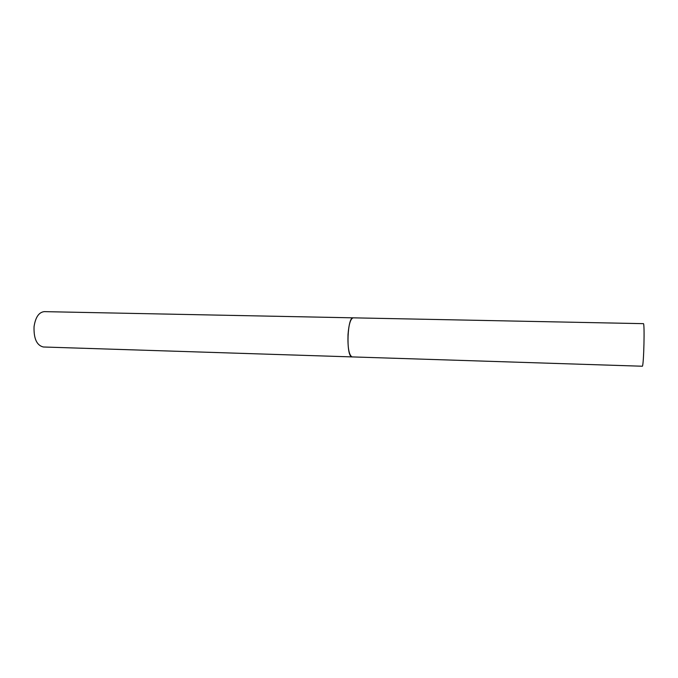 <?xml version="1.0" encoding="UTF-8"?>
<svg xmlns="http://www.w3.org/2000/svg" width="678" height="678" viewBox="0 0 678 678"><rect width="100%" height="100%" fill="white"/><g stroke="black" fill="none" stroke-linecap="round" stroke-linejoin="round"><path stroke-width="1.02" d="M351.628 356.84L352.162 356.984C349.009 355.348 347.628 347.89 348.009 334.601C348.856 324.152 350.585 318.567 353.187 317.838C347.433 316.533 345.873 355.111 351.628 356.84M642.397 366.23L43.341 346.992C36.765 345.399 33.663 338.61 34.053 326.643C35.485 317.236 38.892 312.236 44.265 311.634L643.38 323.66C644.803 322.372 643.829 364.603 642.397 366.23"/></g></svg>
